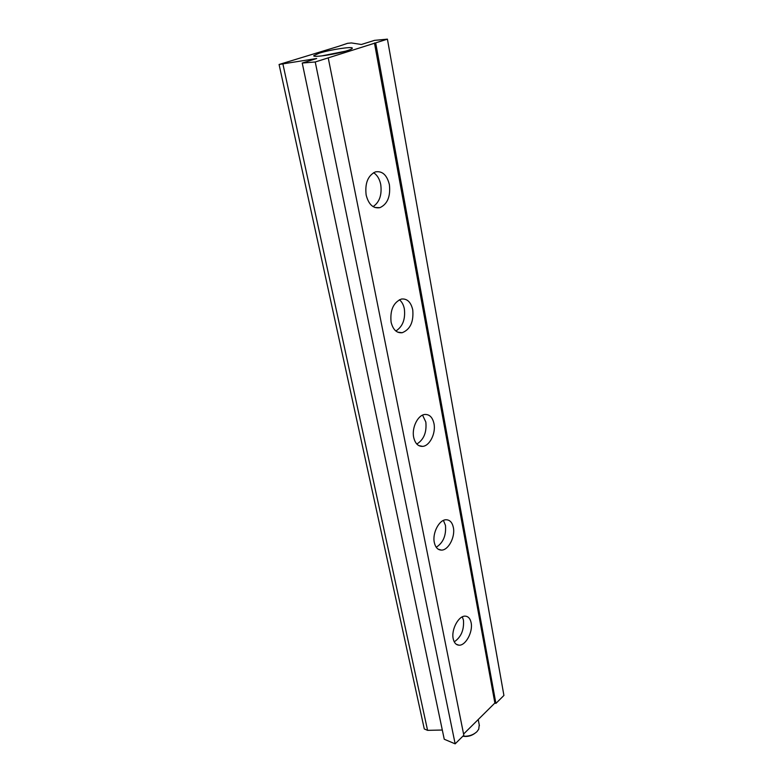 <?xml version="1.0" encoding="UTF-8"?>
<svg xmlns="http://www.w3.org/2000/svg" width="783" height="783" viewBox="0 0 783 783"><rect width="100%" height="100%" fill="white"/><g stroke="black" fill="none" stroke-linecap="round" stroke-linejoin="round"><path stroke-width="1.17" d="M474.439 733.632C470.974 736.049 467.099 736.92 462.831 736.235M462.89 736.177C468.567 736.588 473.265 735.061 477.004 731.606L478.736 729.188L479.245 724.892M338.736 46.285L279.081 64.48L316.684 58.51L302.238 63.041L315.236 61.984L387.419 39.15L374.48 40.373L361.384 44.484L351.42 42.948L347.593 43.31L338.736 46.285M319.317 53.156C330.201 49.662 352.663 46.236 352.311 48.164C352.33 48.732 350.608 49.574 347.123 50.689C335.79 54.399 311.751 57.903 313.875 55.573L319.317 53.156M345.293 51.238L321.5 55.955M443.432 520.421L445.458 525.393C446.31 535.484 443.227 542.766 436.219 547.258M453.357 527.488C455.422 536.913 448.365 550.38 441.406 550.106C437.814 549.979 435.446 547.444 434.32 542.521C432.167 533.125 439.243 519.569 446.104 519.755C449.843 519.843 452.261 522.427 453.357 527.488M462.322 616.857L463.458 620.195C464.172 629.933 461.109 637.147 454.248 641.845M471.131 622.73C473.167 631.871 465.542 645.955 458.867 645.172C455.98 644.898 454.091 642.755 453.2 638.742C451.067 629.61 458.74 615.438 465.327 616.152C468.322 616.407 470.26 618.599 471.131 622.73M387.419 39.15L503.919 695.451L495.893 703.418L494.876 703.026L463.585 734.043M328.224 57.873L463.82 735.247L455.158 743.85L444.245 739.24L302.238 63.041M442.307 730.03L427.577 730.343L424.288 728.953L279.081 64.48M422.566 415.137L425.835 422.037C426.833 432.353 423.818 439.694 416.81 444.049M433.978 423.603C436.033 433.244 429.691 446.046 422.575 446.379C418.112 446.496 415.147 443.501 413.698 437.403C411.545 427.792 417.887 414.912 424.895 414.471C429.544 414.295 432.568 417.339 433.978 423.603M399.389 299.742C401.885 301.758 403.539 304.812 404.361 308.903C405.516 319.307 402.677 326.677 395.846 331.003M412.749 309.833C413.786 321.862 410.263 329.496 402.168 332.726C396.668 333.235 392.968 329.692 391.079 322.097C389.963 310.088 393.409 302.404 401.425 299.037C407.14 298.45 410.909 302.052 412.749 309.833M373.55 172.7C377.191 175.001 379.589 178.945 380.744 184.553C382.055 194.859 379.51 202.22 373.099 206.634M389.396 184.7C390.658 196.455 387.497 204.118 379.902 207.671C373.217 208.748 368.627 204.539 366.15 195.036C364.8 183.31 367.883 175.598 375.39 171.898C382.319 170.723 386.988 174.991 389.396 184.7M427.577 730.343L282.947 64.167M455.158 743.85L315.236 61.984M494.876 703.026L374.46 42.977M495.893 703.418L375.683 42.859M479.392 725.655L478.217 719.528M314.776 56.21L313.875 55.573M441.406 550.106L438.206 549.206M458.867 645.172L456.264 644.262M422.575 446.379L418.719 445.566M402.168 332.726L397.666 332.149M379.902 207.671L374.891 207.495M351.998 48.654L352.311 48.164"/></g></svg>
